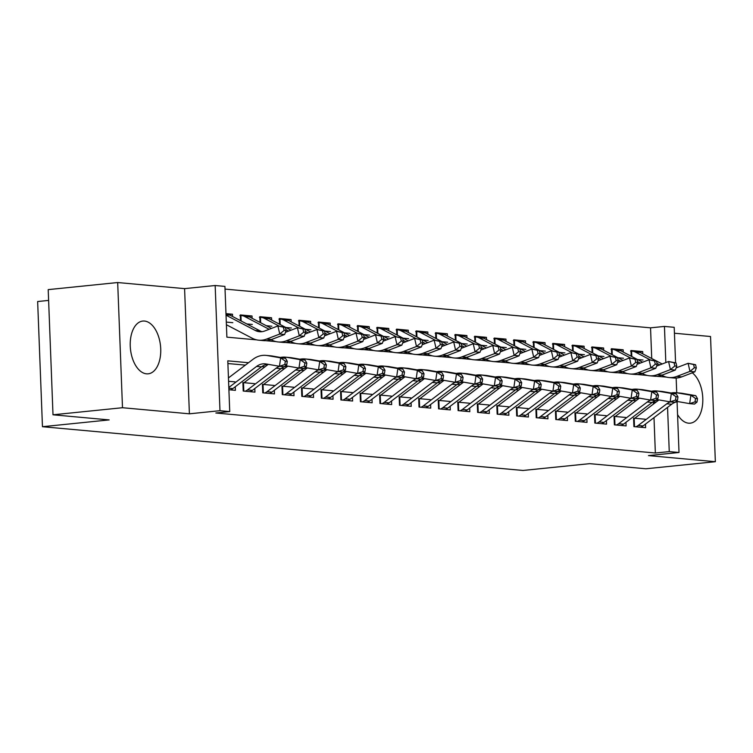 <?xml version="1.0" encoding="UTF-8"?>
<svg xmlns="http://www.w3.org/2000/svg" width="753" height="753" viewBox="0 0 753 753"><rect width="100%" height="100%" fill="white"/><g stroke="black" fill="none" stroke-linecap="round" stroke-linejoin="round"><path stroke-width="1.13" d="M677.568 414.592A26.515 15.107 84.2 0 0 688.562 423.186A26.515 15.107 84.2 0 0 690.237 423.177A26.515 15.107 84.2 0 0 702.784 401.735A26.515 15.107 84.2 0 0 692.28 372.82M144.472 321.051A26.515 15.107 84.2 0 0 142.797 321.06A26.515 15.107 84.2 0 0 130.325 347.51A26.515 15.107 84.2 0 0 146.496 373.827A26.515 15.107 84.2 0 0 148.172 373.827A26.515 15.107 84.2 0 0 160.643 347.368A26.515 15.107 84.2 0 0 144.472 321.051M651.721 358.522L650.545 327.837L664.447 326.425L674.208 327.31L675.573 362.748M48.616 300.409L37.65 301.529L42.46 426.706L522.996 470.465L589.703 463.66L645.867 468.78L715.35 461.702L710.54 336.516L674.434 333.231M42.46 426.706L109.166 419.91L53.002 414.799L48.201 289.623L117.684 282.535L122.494 407.721L189.398 413.811L219.97 410.696L215.16 285.519L224.931 286.404L226.879 337.156L256.641 339.867M189.398 413.811L184.589 288.634L117.684 282.535M184.589 288.634L215.16 285.519M650.545 327.837L225.034 289.096M53.002 414.799L122.494 407.721M645.302 419.233L633.574 418.16L633.904 426.622L645.622 427.685L645.481 424.09M625.762 417.454L614.043 416.381L614.373 424.843L626.091 425.906L625.95 422.311M606.231 415.675L594.512 414.602L594.832 423.064L606.551 424.127L606.419 420.532M586.7 413.896L574.972 412.832L575.301 421.285L587.02 422.358L586.879 418.753M567.16 412.117L555.441 411.053L555.77 419.506L567.489 420.579L567.348 416.974M547.629 410.338L535.91 409.274L536.23 417.727L547.949 418.8L547.817 415.195M528.098 408.559L516.37 407.495L516.699 415.948L528.418 417.021L528.277 413.416M508.557 406.78L496.839 405.716L497.168 414.169L508.887 415.242L508.746 411.637M489.026 405.001L477.308 403.937L477.628 412.39L489.346 413.463L489.215 409.858M469.496 403.222L457.768 402.158L458.097 410.611L469.816 411.684L469.674 408.079M449.955 401.443L438.237 400.38L438.566 408.832L450.285 409.905L450.143 406.309M430.424 399.664L418.706 398.601L419.026 407.053L430.744 408.126L430.612 404.53M410.893 397.885L399.165 396.822L399.495 405.283L411.213 406.347L411.072 402.751M391.353 396.106L379.634 395.043L379.964 403.504L391.682 404.568L391.541 400.973M371.822 394.327L360.103 393.264L360.423 401.726L372.151 402.789L372.01 399.194M352.291 392.548L340.563 391.485L340.893 399.947L352.611 401.01L352.47 397.415M332.751 390.769L321.032 389.706L321.362 398.168L333.08 399.231L332.939 395.636M313.22 389L301.501 387.927L301.821 396.389L313.549 397.452L313.408 393.857M293.689 387.221L281.961 386.148L282.29 394.61L294.009 395.673L293.877 392.078M274.148 385.442L262.43 384.369L262.759 392.831L274.478 393.894L274.337 390.299M254.618 383.663L242.899 382.59L243.219 391.052L254.947 392.115L254.806 388.52M228.677 314.603L232.489 314.217L225.975 313.625M248.208 316.382L252.02 315.996L240.301 314.923L240.518 320.656M267.739 318.161L271.551 317.775L259.832 316.702L260.049 322.435M287.279 319.94L291.091 319.554L279.363 318.481L279.589 324.214M306.81 321.719L310.622 321.333L298.903 320.26L299.12 325.993M326.341 323.498L330.153 323.112L318.434 322.039L318.651 327.771M345.881 325.277L349.684 324.891L337.965 323.818L338.191 329.55M365.412 327.056L369.224 326.67L357.506 325.597L357.722 331.329M384.943 328.835L388.755 328.449L377.037 327.376L377.253 333.108M404.483 330.614L408.286 330.228L396.567 329.155L396.793 334.887M424.014 332.393L427.826 331.998L416.108 330.934L416.324 336.666M443.545 334.172L447.357 333.777L435.639 332.713L435.855 338.445M463.086 335.951L466.888 335.556L455.17 334.492L455.396 340.224M482.617 337.73L486.429 337.335L474.71 336.271L474.927 341.994M502.147 339.509L505.96 339.114L494.241 338.05L494.457 343.773M521.688 341.278L525.49 340.893L513.772 339.829L513.998 345.552M541.219 343.057L545.031 342.671L533.312 341.608L533.529 347.331M560.75 344.836L564.562 344.45L552.843 343.387L553.06 349.11M580.29 346.615L584.093 346.229L572.374 345.166L572.6 350.889M599.821 348.394L603.633 348.008L591.914 346.945L592.131 352.668M619.352 350.173L623.164 349.787L611.445 348.724L611.662 354.447M226.295 322.086L232.809 322.679M232.573 316.505L232.489 314.217M246.815 323.95L252.34 324.449M252.104 318.284L252.02 315.996M266.355 325.729L271.88 326.228M271.635 320.063L271.551 317.775M285.886 327.508L291.411 328.007M291.176 321.832L291.091 319.554M305.417 329.287L310.942 329.786M310.707 323.611L310.622 321.333M324.957 331.066L330.482 331.565M330.238 325.39L330.153 323.112M344.488 332.845L350.013 333.344M349.778 327.169L349.684 324.891M364.019 334.624L369.544 335.123M369.309 328.948L369.224 326.67M383.559 336.403L389.085 336.902M388.84 330.727L388.755 328.449M403.09 338.182L408.615 338.681M408.38 332.506L408.286 330.228M422.621 339.961L428.146 340.46M427.911 334.285L427.826 331.998M442.162 341.74L447.687 342.239M447.442 336.064L447.357 333.777M461.693 343.519L467.218 344.017M466.982 337.843L466.888 335.556M481.223 345.288L486.749 345.796M486.513 339.622L486.429 337.335M500.764 347.067L506.289 347.575M506.044 341.401L505.96 339.114M520.295 348.846L525.82 349.354M525.585 343.18L525.49 340.893M539.826 350.625L545.351 351.133M545.116 344.959L545.031 342.671M559.366 352.404L564.891 352.912M564.646 346.738L564.562 344.45M578.897 354.183L584.422 354.691M584.187 348.517L584.093 346.229M598.428 355.962L603.953 356.47M603.718 350.296L603.633 348.008M617.968 357.741L623.493 358.249M623.249 352.075L623.164 349.787M637.499 359.52L643.024 360.028M631.202 356.225L630.976 350.503L642.695 351.566L642.789 353.854M248.518 362.72L227.792 360.838L229.74 411.58L215.838 413.002L655.355 453.014L653.999 417.642M653.472 404.06L653.406 402.271L652.512 402.187M636.04 400.69L632.972 400.408M616.509 398.911L613.441 398.629M596.978 397.132L593.91 396.85M577.438 395.353L574.37 395.071M557.907 393.574L554.839 393.292M538.376 391.795L535.308 391.513M518.836 390.016L515.767 389.734M499.305 388.237L496.236 387.955M479.774 386.458L476.705 386.176M460.234 384.679L457.165 384.406M440.703 382.901L437.634 382.628M421.172 381.122L418.103 380.849M401.631 379.343L398.563 379.07M382.1 377.564L379.032 377.291M362.57 375.785L359.501 375.512M343.029 374.006L339.961 373.733M323.498 372.236L320.43 371.954M303.967 370.457L300.899 370.175M284.427 368.678L281.358 368.396M264.896 366.899L261.828 366.617M245.365 365.12L227.895 363.53M228.903 389.743L235.407 390.336L235.275 386.741M235.087 381.884L228.573 381.291M677.069 401.791L679.018 452.487L648.446 455.603L715.35 461.702M679.018 452.487L669.257 451.602L667.553 407.364M655.355 453.014L669.257 451.602M229.74 411.58L219.97 410.696M676.156 378.034L676.731 392.784M656.456 376.265L666.396 377.102M665.831 362.57L664.447 326.425M265.771 340.695L276.172 341.646M285.312 342.474L295.713 343.424M304.843 344.253L315.243 345.194M324.374 346.032L334.774 346.973M343.914 347.811L354.315 348.752M363.445 349.59L373.846 350.531M382.976 351.369L393.377 352.31M402.516 353.148L412.917 354.089M422.047 354.927L432.448 355.868M441.578 356.706L451.979 357.647M461.118 358.484L471.519 359.426M480.649 360.254L491.05 361.205M500.18 362.033L510.581 362.984M519.721 363.812L530.121 364.763M539.252 365.591L549.652 366.542M558.782 367.37L569.183 368.321M578.323 369.149L588.724 370.099M597.854 370.928L608.255 371.878M617.385 372.707L627.786 373.657M636.925 374.486L647.326 375.436M658.734 400.069L657.717 399.984M639.203 398.29L638.177 398.205M619.663 396.52L618.646 396.426M600.132 394.741L599.115 394.647M580.601 392.962L579.575 392.868M561.06 391.184L560.044 391.089M541.529 389.405L540.513 389.31M521.998 387.626L520.972 387.531M502.458 385.847L501.442 385.752M482.927 384.068L481.911 383.974M463.396 382.289L462.37 382.195M443.856 380.51L442.839 380.416M424.325 378.731L423.308 378.637M404.794 376.952L403.768 376.858M385.263 375.173L384.237 375.079M365.723 373.394L364.706 373.3M346.192 371.615L345.166 371.521M326.661 369.836L325.635 369.742M307.12 368.057L306.104 367.963M287.59 366.278L286.564 366.184M268.059 364.499L267.033 364.405M653.406 402.271L656.211 401.98M638.892 351.952L642.695 351.566M228.808 387.494L256.575 366.438A16.999 13.883 95.2 0 1 265.141 363.84A16.999 13.883 95.2 0 1 266.054 363.963L279.448 366.287L280.671 357.882L267.287 355.557A25.498 20.83 -84.8 0 0 265.913 355.378A25.498 20.83 -84.8 0 0 253.064 359.275L228.441 377.94M230.493 389.894A11.897 9.723 -84.8 0 0 232.837 388.586L261.46 366.89A16.999 13.883 95.2 0 1 267.936 364.292M286.789 364.697L284.323 366.73L279.448 366.287L284.841 364.518L286.789 364.697L287.279 361.336L285.331 361.158L284.841 364.518M285.331 361.158L280.671 357.882L285.556 358.324L272.162 356A25.498 20.83 -84.8 0 0 270.798 355.821L265.913 355.378M285.556 358.324L287.279 361.336M225.994 314.17L226.982 314.265A11.897 9.723 95.2 0 1 230.023 315.168L260.077 330.887A16.999 13.883 -84.8 0 0 261.988 331.678M226.032 315.187L255.192 330.435A16.999 13.883 -84.8 0 0 259.521 331.725A16.999 13.883 -84.8 0 0 264.783 330.972L277.895 325.955L285.359 327.357L283.401 327.179L284.145 330.407L286.102 330.586L285.359 327.357M286.102 330.586L284.634 334.483L271.532 339.509A25.498 20.83 95.2 0 1 263.635 340.638L258.75 340.187A25.498 20.83 95.2 0 1 252.255 338.257L226.399 324.741M284.634 334.483L279.758 334.04L266.647 339.066A25.498 20.83 95.2 0 1 258.75 340.187M284.145 330.407L279.758 334.04L277.895 325.955L283.401 327.179M245.149 391.231A11.897 9.723 -84.8 0 0 247.492 389.922L276.106 368.217A16.999 13.883 95.2 0 1 279.598 366.297M285.538 365.732A16.999 13.883 95.2 0 1 285.585 365.742L298.979 368.066L300.202 359.661L286.818 357.336A25.498 20.83 -84.8 0 0 285.443 357.157A25.498 20.83 -84.8 0 0 280.436 357.44M250.034 391.673A11.897 9.723 -84.8 0 0 252.377 390.365L280.991 368.669A16.999 13.883 95.2 0 1 287.467 366.071M306.32 366.476L303.864 368.509L298.979 368.066L304.372 366.297L306.32 366.476L306.819 363.115L304.861 362.937L304.372 366.297M304.861 362.937L300.202 359.661L305.087 360.103L291.703 357.779A25.498 20.83 -84.8 0 0 290.329 357.6L285.443 357.157M268.256 364.348L244.047 382.693M243.511 383.042L243.821 391.108M305.087 360.103L306.819 363.115M264.68 393A11.897 9.723 -84.8 0 0 267.023 391.701L295.647 369.996A16.999 13.883 95.2 0 1 299.129 368.076M305.069 367.511A16.999 13.883 95.2 0 1 305.125 367.52L318.51 369.845L319.743 361.44L306.349 359.115A25.498 20.83 -84.8 0 0 304.984 358.936A25.498 20.83 -84.8 0 0 299.967 359.219M269.565 393.452A11.897 9.723 -84.8 0 0 271.908 392.144L300.532 370.448A16.999 13.883 95.2 0 1 307.008 367.85M325.861 368.255L323.395 370.288L318.51 369.845L323.903 368.076L325.861 368.255L326.35 364.894L324.392 364.716L323.903 368.076M324.392 364.716L319.743 361.44L324.618 361.882L311.234 359.558A25.498 20.83 -84.8 0 0 309.86 359.379L304.984 358.936M287.797 366.127L263.588 384.472M263.051 384.821L263.362 392.887M324.618 361.882L326.35 364.894M284.21 394.779A11.897 9.723 -84.8 0 0 286.554 393.471L315.178 371.775A16.999 13.883 95.2 0 1 318.67 369.855M324.609 369.29A16.999 13.883 95.2 0 1 324.656 369.299L338.041 371.624L339.274 363.219L325.88 360.894A25.498 20.83 -84.8 0 0 324.515 360.715A25.498 20.83 -84.8 0 0 319.498 360.998M289.096 395.231A11.897 9.723 -84.8 0 0 291.439 393.923L320.063 372.227A16.999 13.883 95.2 0 1 326.538 369.629M345.392 370.034L342.926 372.067L338.041 371.624L343.443 369.855L345.392 370.034L345.881 366.673L343.933 366.495L343.443 369.855M343.933 366.495L339.274 363.219L344.159 363.661L330.765 361.336A25.498 20.83 -84.8 0 0 329.4 361.158L324.515 360.715M307.328 367.906L283.119 386.251M282.582 386.6L282.893 394.666M344.159 363.661L345.881 366.673M303.751 396.558A11.897 9.723 -84.8 0 0 306.094 395.25L334.709 373.554A16.999 13.883 95.2 0 1 338.201 371.634M344.14 371.069A16.999 13.883 95.2 0 1 344.187 371.078L357.581 373.403L358.805 364.998L345.42 362.673A25.498 20.83 -84.8 0 0 344.046 362.494A25.498 20.83 -84.8 0 0 339.038 362.777M308.636 397.01A11.897 9.723 -84.8 0 0 310.98 395.702L339.594 374.006A16.999 13.883 95.2 0 1 346.069 371.408M364.923 371.813L362.466 373.846L357.581 373.403L362.974 371.634L364.923 371.813L365.421 368.452L363.464 368.273L362.974 371.634M363.464 368.273L358.805 364.998L363.69 365.44L350.305 363.115A25.498 20.83 -84.8 0 0 348.931 362.937L344.046 362.494M326.858 369.685L302.65 388.03M302.113 388.379L302.424 396.445M363.69 365.44L365.421 368.452M285.453 332.318L297.426 327.734L304.89 329.136L302.932 328.957L303.685 332.186L305.633 332.365L304.89 329.136M305.633 332.365L304.174 336.262L291.063 341.288A25.498 20.83 95.2 0 1 283.175 342.417L278.29 341.966A25.498 20.83 95.2 0 1 271.786 340.036L271.089 339.669M304.174 336.262L299.289 335.819L286.187 340.845A25.498 20.83 95.2 0 1 278.29 341.966M239.868 315.582L240.922 315.563A11.897 9.723 95.2 0 1 241.638 315.601A11.897 9.723 95.2 0 1 244.669 316.495L269.15 329.306M241.638 315.601L246.523 316.044A11.897 9.723 95.2 0 1 249.554 316.947L271.475 328.412M240.922 315.563L241.129 320.976M303.685 332.186L299.289 335.819L297.426 327.734L302.932 328.957M304.984 334.097L316.966 329.513L324.421 330.906L322.472 330.736L323.216 333.965L325.164 334.144L324.421 330.906M325.164 334.144L323.705 338.041L310.603 343.067A25.498 20.83 95.2 0 1 302.706 344.196L297.821 343.745A25.498 20.83 95.2 0 1 291.326 341.815L290.62 341.448M323.705 338.041L318.82 337.598L305.718 342.624A25.498 20.83 95.2 0 1 297.821 343.745M259.409 317.361L260.453 317.342A11.897 9.723 95.2 0 1 261.169 317.38A11.897 9.723 95.2 0 1 264.199 318.274L279.081 326.058M261.169 317.38L266.054 317.822A11.897 9.723 95.2 0 1 269.085 318.726L291.016 330.191M285.876 329.607L288.691 331.085M260.453 317.342L260.66 322.755M323.216 333.965L318.82 337.598L316.966 329.513L322.472 330.736M324.515 335.876L336.497 331.292L343.961 332.685L342.003 332.515L342.747 335.744L344.705 335.923L343.961 332.685M344.705 335.923L343.236 339.819L330.134 344.846A25.498 20.83 95.2 0 1 322.237 345.966L317.352 345.523A25.498 20.83 95.2 0 1 310.857 343.594L310.161 343.227M343.236 339.819L338.361 339.377L325.249 344.403A25.498 20.83 95.2 0 1 317.352 345.523M278.939 319.14L279.994 319.121A11.897 9.723 95.2 0 1 280.709 319.159A11.897 9.723 95.2 0 1 283.74 320.053L298.621 327.837M280.709 319.159L285.585 319.601A11.897 9.723 95.2 0 1 288.625 320.505L310.547 331.969M305.407 331.386L308.222 332.864M279.994 319.121L280.201 324.534M342.747 335.744L338.361 339.377L336.497 331.292L342.003 332.515M344.055 337.655L356.028 333.061L363.492 334.464L361.534 334.294L362.287 337.523L364.236 337.702L363.492 334.464M364.236 337.702L362.777 341.598L349.665 346.625A25.498 20.83 95.2 0 1 341.777 347.745L336.892 347.302A25.498 20.83 95.2 0 1 330.388 345.373L329.692 345.006M362.777 341.598L357.891 341.156L344.789 346.182A25.498 20.83 95.2 0 1 336.892 347.302M298.47 320.919L299.525 320.9A11.897 9.723 95.2 0 1 300.24 320.938A11.897 9.723 95.2 0 1 303.271 321.832L318.152 329.616M300.24 320.938L305.125 321.38A11.897 9.723 95.2 0 1 308.156 322.284L330.078 333.748M324.938 333.165L327.753 334.643M299.525 320.9L299.732 326.313M362.287 337.523L357.891 341.156L356.028 333.061L361.534 334.294M323.282 398.337A11.897 9.723 -84.8 0 0 325.625 397.029L354.249 375.333A16.999 13.883 95.2 0 1 357.731 373.413M363.671 372.848A16.999 13.883 95.2 0 1 363.727 372.857L377.112 375.182L378.345 366.777L364.951 364.452A25.498 20.83 -84.8 0 0 363.586 364.273A25.498 20.83 -84.8 0 0 358.569 364.556M328.167 398.789A11.897 9.723 -84.8 0 0 330.511 397.48L359.134 375.785A16.999 13.883 95.2 0 1 365.61 373.177M384.463 373.592L381.997 375.625L377.112 375.182L382.505 373.413L384.463 373.592L384.952 370.231L382.995 370.052L382.505 373.413M382.995 370.052L378.345 366.777L383.221 367.219L369.836 364.894A25.498 20.83 -84.8 0 0 368.462 364.716L363.586 364.273M346.399 371.464L322.19 389.809M321.653 390.158L321.964 398.224M383.221 367.219L384.952 370.231M363.586 339.434L375.568 334.84L383.023 336.243L381.074 336.064L381.818 339.302L383.766 339.481L383.023 336.243M383.766 339.481L382.308 343.377L369.205 348.404A25.498 20.83 95.2 0 1 361.308 349.524L356.423 349.081A25.498 20.83 95.2 0 1 349.929 347.152L349.223 346.785M382.308 343.377L377.422 342.935L364.32 347.961A25.498 20.83 95.2 0 1 356.423 349.081M318.011 322.698L319.056 322.679A11.897 9.723 95.2 0 1 319.771 322.717A11.897 9.723 95.2 0 1 322.802 323.611L337.683 331.395M319.771 322.717L324.656 323.159A11.897 9.723 95.2 0 1 327.687 324.063L349.618 335.527M344.479 334.944L347.293 336.412M319.056 322.679L319.263 328.092M381.818 339.302L377.422 342.935L375.568 334.84L381.074 336.064M342.813 400.116A11.897 9.723 -84.8 0 0 345.156 398.808L373.78 377.112A16.999 13.883 95.2 0 1 377.262 375.192M383.211 374.627A16.999 13.883 95.2 0 1 383.258 374.636L396.643 376.961L397.876 368.556L384.482 366.231A25.498 20.83 -84.8 0 0 383.117 366.052A25.498 20.83 -84.8 0 0 378.1 366.334M347.698 400.568A11.897 9.723 -84.8 0 0 350.041 399.259L378.665 377.554A16.999 13.883 95.2 0 1 385.141 374.956M403.994 375.371L401.528 377.404L396.643 376.961L402.046 375.192L403.994 375.371L404.483 372.001L402.535 371.831L402.046 375.192M402.535 371.831L397.876 368.556L402.761 368.998L389.367 366.673A25.498 20.83 -84.8 0 0 388.002 366.495L383.117 366.052M365.93 373.234L341.721 391.588M341.184 391.936L341.495 399.994M402.761 368.998L404.483 372.001M383.117 341.213L395.099 336.619L402.563 338.022L400.605 337.843L401.349 341.081L403.307 341.26L402.563 338.022M403.307 341.26L401.838 345.156L388.736 350.183A25.498 20.83 95.2 0 1 380.839 351.303L375.954 350.86A25.498 20.83 95.2 0 1 369.459 348.931L368.763 348.564M401.838 345.156L396.963 344.714L383.851 349.74A25.498 20.83 95.2 0 1 375.954 350.86M337.542 324.477L338.596 324.458A11.897 9.723 95.2 0 1 339.311 324.496A11.897 9.723 95.2 0 1 342.342 325.39L357.223 333.174M339.311 324.496L344.187 324.938A11.897 9.723 95.2 0 1 347.227 325.833L369.149 337.306M364.01 336.723L366.824 338.191M338.596 324.458L338.803 329.87M401.349 341.081L396.963 344.714L395.099 336.619L400.605 337.843M362.353 401.895A11.897 9.723 -84.8 0 0 364.697 400.587L393.311 378.891A16.999 13.883 95.2 0 1 396.803 376.971M402.742 376.406A16.999 13.883 95.2 0 1 402.789 376.415L416.183 378.74L417.407 370.335L404.022 368.01A25.498 20.83 -84.8 0 0 402.648 367.831A25.498 20.83 -84.8 0 0 397.64 368.113M367.238 402.337A11.897 9.723 -84.8 0 0 369.582 401.038L398.196 379.333A16.999 13.883 95.2 0 1 404.672 376.735M423.525 377.149L421.068 379.183L416.183 378.74L421.576 376.971L423.525 377.149L424.024 373.78L422.066 373.61L421.576 376.971M422.066 373.61L417.407 370.335L422.292 370.777L408.907 368.452A25.498 20.83 -84.8 0 0 407.533 368.273L402.648 367.831M385.461 375.013L361.252 393.367M360.715 393.706L361.026 401.773M422.292 370.777L424.024 373.78M402.657 342.991L414.63 338.398L422.094 339.801L420.136 339.622L420.889 342.86L422.838 343.039L422.094 339.801M422.838 343.039L421.379 346.935L408.267 351.962A25.498 20.83 95.2 0 1 400.38 353.082L395.494 352.639A25.498 20.83 95.2 0 1 388.99 350.71L388.294 350.343M421.379 346.935L416.494 346.493L403.382 351.519A25.498 20.83 95.2 0 1 395.494 352.639M357.073 326.256L358.127 326.237A11.897 9.723 95.2 0 1 358.842 326.265A11.897 9.723 95.2 0 1 361.873 327.169L376.754 334.953M358.842 326.265L363.727 326.717A11.897 9.723 95.2 0 1 366.758 327.611L388.68 339.085M383.541 338.502L386.355 339.97M358.127 326.237L358.334 331.649M420.889 342.86L416.494 346.493L414.63 338.398L420.136 339.622M381.884 403.674A11.897 9.723 -84.8 0 0 384.228 402.366L412.851 380.67A16.999 13.883 95.2 0 1 416.334 378.75M422.273 378.185A16.999 13.883 95.2 0 1 422.329 378.194L435.714 380.519L436.947 372.114L423.553 369.789A25.498 20.83 -84.8 0 0 422.188 369.61A25.498 20.83 -84.8 0 0 417.171 369.892M386.769 404.116A11.897 9.723 -84.8 0 0 389.113 402.808L417.736 381.112A16.999 13.883 95.2 0 1 424.212 378.514M443.065 378.928L440.599 380.962L435.714 380.519L441.107 378.75L443.065 378.928L443.555 375.559L441.597 375.389L441.107 378.75M441.597 375.389L436.947 372.114L441.823 372.556L428.438 370.231A25.498 20.83 -84.8 0 0 427.064 370.052L422.188 369.61M405.001 376.792L380.792 395.146M380.256 395.485L380.557 403.552M441.823 372.556L443.555 375.559M422.188 344.77L434.17 340.177L441.625 341.58L439.677 341.401L440.42 344.639L442.369 344.818L441.625 341.58M442.369 344.818L440.91 348.714L427.808 353.741A25.498 20.83 95.2 0 1 419.91 354.861L415.025 354.418A25.498 20.83 95.2 0 1 408.531 352.489L407.825 352.122M440.91 348.714L436.025 348.272L422.922 353.298A25.498 20.83 95.2 0 1 415.025 354.418M376.613 328.035L377.658 328.016A11.897 9.723 95.2 0 1 378.373 328.044A11.897 9.723 95.2 0 1 381.404 328.948L396.285 336.732M378.373 328.044L383.258 328.496A11.897 9.723 95.2 0 1 386.289 329.39L408.22 340.864M403.081 340.281L405.895 341.749M377.658 328.016L377.865 333.428M440.42 344.639L436.025 348.272L434.17 340.177L439.677 341.401M401.415 405.453A11.897 9.723 -84.8 0 0 403.759 404.145L432.382 382.449A16.999 13.883 95.2 0 1 435.865 380.529M441.813 379.964A16.999 13.883 95.2 0 1 441.86 379.973L455.245 382.298L456.478 373.893L443.084 371.568A25.498 20.83 -84.8 0 0 441.719 371.389A25.498 20.83 -84.8 0 0 436.702 371.671M406.3 405.895A11.897 9.723 -84.8 0 0 408.644 404.587L437.267 382.891A16.999 13.883 95.2 0 1 443.743 380.293M462.596 380.698L460.13 382.74L455.245 382.298L460.638 380.529L462.596 380.698L463.086 377.338L461.137 377.159L460.638 380.529M461.137 377.159L456.478 373.893L461.363 374.335L447.969 372.01A25.498 20.83 -84.8 0 0 446.604 371.831L441.719 371.389M424.532 378.571L400.323 396.925M399.787 397.264L400.097 405.33M461.363 374.335L463.086 377.338M441.719 346.549L453.701 341.956L461.165 343.359L459.208 343.18L459.951 346.418L461.909 346.596L461.165 343.359M461.909 346.596L460.441 350.493L447.338 355.52A25.498 20.83 95.2 0 1 439.441 356.64L434.556 356.197A25.498 20.83 95.2 0 1 428.062 354.268L427.365 353.901M460.441 350.493L455.565 350.051L442.453 355.068A25.498 20.83 95.2 0 1 434.556 356.197M396.144 329.814L397.198 329.795A11.897 9.723 95.2 0 1 397.913 329.823A11.897 9.723 95.2 0 1 400.944 330.727L415.825 338.511M397.913 329.823L402.789 330.275A11.897 9.723 95.2 0 1 405.829 331.169L427.751 342.643M422.612 342.06L425.426 343.528M397.198 329.795L397.405 335.207M459.951 346.418L455.565 350.051L453.701 341.956L459.208 343.18M420.955 407.232A11.897 9.723 -84.8 0 0 423.299 405.923L451.913 384.228A16.999 13.883 95.2 0 1 455.405 382.308M461.344 381.743A16.999 13.883 95.2 0 1 461.391 381.752L474.785 384.077L476.009 375.672L462.624 373.347A25.498 20.83 -84.8 0 0 461.25 373.159A25.498 20.83 -84.8 0 0 456.243 373.441M425.84 407.674A11.897 9.723 -84.8 0 0 428.175 406.366L456.798 384.67A16.999 13.883 95.2 0 1 463.274 382.072M482.127 382.477L479.67 384.519L474.785 384.077L480.179 382.308L482.127 382.477L482.626 379.117L480.668 378.938L480.179 382.308M480.668 378.938L476.009 375.672L480.894 376.114L467.509 373.789A25.498 20.83 -84.8 0 0 466.135 373.61L461.25 373.159M444.063 380.35L419.854 398.704M419.317 399.043L419.628 407.109M480.894 376.114L482.626 379.117M461.26 348.328L473.232 343.735L480.696 345.138L478.739 344.959L479.482 348.197L481.44 348.375L480.696 345.138M481.44 348.375L479.981 352.272L466.869 357.299A25.498 20.83 95.2 0 1 458.982 358.419L454.097 357.976A25.498 20.83 95.2 0 1 447.593 356.047L446.896 355.68M479.981 352.272L475.096 351.83L461.984 356.847A25.498 20.83 95.2 0 1 454.097 357.976M415.675 331.593L416.729 331.574A11.897 9.723 95.2 0 1 417.444 331.602A11.897 9.723 95.2 0 1 420.475 332.506L435.356 340.29M417.444 331.602L422.329 332.054A11.897 9.723 95.2 0 1 425.36 332.948L447.282 344.413M442.143 343.839L444.957 345.307M416.729 331.574L416.936 336.986M479.482 348.197L475.096 351.83L473.232 343.735L478.739 344.959M440.486 409.011A11.897 9.723 -84.8 0 0 442.83 407.702L471.453 386.007A16.999 13.883 95.2 0 1 474.936 384.086M480.875 383.522A16.999 13.883 95.2 0 1 480.932 383.522L494.316 385.856L495.54 377.451L482.155 375.126A25.498 20.83 -84.8 0 0 480.791 374.938A25.498 20.83 -84.8 0 0 475.774 375.22M445.371 409.453A11.897 9.723 -84.8 0 0 447.715 408.145L476.338 386.449A16.999 13.883 95.2 0 1 482.814 383.851M501.667 384.256L499.201 386.298L494.316 385.856L499.71 384.086L501.667 384.256L502.157 380.896L500.199 380.717L499.71 384.086M500.199 380.717L495.54 377.451L500.425 377.893L487.04 375.568A25.498 20.83 -84.8 0 0 485.666 375.389L480.791 374.938M463.603 382.129L439.394 400.483M438.858 400.822L439.159 408.888M500.425 377.893L502.157 380.896M480.791 350.107L492.763 345.514L500.227 346.917L498.279 346.738L499.023 349.976L500.971 350.154L500.227 346.917M500.971 350.154L499.512 354.051L486.41 359.077A25.498 20.83 95.2 0 1 478.513 360.198L473.628 359.755A25.498 20.83 95.2 0 1 467.133 357.826L466.427 357.459M499.512 354.051L494.627 353.609L481.525 358.626A25.498 20.83 95.2 0 1 473.628 359.755M435.215 333.372L436.26 333.353A11.897 9.723 95.2 0 1 436.975 333.381A11.897 9.723 95.2 0 1 440.006 334.285L454.887 342.069M436.975 333.381L441.86 333.833A11.897 9.723 95.2 0 1 444.891 334.727L466.822 346.192M461.683 345.618L464.497 347.086M436.26 333.353L436.467 338.765M499.023 349.976L494.627 353.609L492.763 345.514L498.279 346.738M460.017 410.79A11.897 9.723 -84.8 0 0 462.361 409.481L490.984 387.786A16.999 13.883 95.2 0 1 494.467 385.865M500.406 385.291A16.999 13.883 95.2 0 1 500.463 385.301L513.847 387.626L515.08 379.23L501.686 376.905A25.498 20.83 -84.8 0 0 500.321 376.716A25.498 20.83 -84.8 0 0 495.305 376.999M464.902 411.232A11.897 9.723 -84.8 0 0 467.246 409.924L495.869 388.228A16.999 13.883 95.2 0 1 502.345 385.63M521.198 386.035L518.732 388.077L513.847 387.626L519.241 385.856L521.198 386.035L521.688 382.675L519.739 382.496L519.241 385.856M519.739 382.496L515.08 379.23L519.965 379.672L506.571 377.347A25.498 20.83 -84.8 0 0 505.207 377.168L500.321 376.716M483.134 383.908L458.925 402.262M458.389 402.601L458.699 410.667M519.965 379.672L521.688 382.675M500.321 351.886L512.304 347.293L519.768 348.695L517.81 348.517L518.553 351.755L520.511 351.933L519.768 348.695M520.511 351.933L519.043 355.83L505.941 360.856A25.498 20.83 95.2 0 1 498.044 361.977L493.159 361.534A25.498 20.83 95.2 0 1 486.664 359.605L485.967 359.237M519.043 355.83L514.167 355.388L501.056 360.405A25.498 20.83 95.2 0 1 493.159 361.534M454.746 335.151L455.8 335.132A11.897 9.723 95.2 0 1 456.516 335.16A11.897 9.723 95.2 0 1 459.546 336.064L474.428 343.848M456.516 335.16L461.391 335.603A11.897 9.723 95.2 0 1 464.422 336.506L486.353 347.971M481.214 347.397L484.028 348.865M455.8 335.132L456.007 340.544M518.553 351.755L514.167 355.388L512.304 347.293L517.81 348.517M479.557 412.569A11.897 9.723 -84.8 0 0 481.901 411.26L510.515 389.565A16.999 13.883 95.2 0 1 514.007 387.644M519.947 387.07A16.999 13.883 95.2 0 1 519.994 387.08L533.388 389.405L534.611 381.009L521.227 378.684A25.498 20.83 -84.8 0 0 519.852 378.495A25.498 20.83 -84.8 0 0 514.845 378.778M484.433 413.011A11.897 9.723 -84.8 0 0 486.777 411.703L515.4 390.007A16.999 13.883 95.2 0 1 521.876 387.409M540.729 387.814L538.273 389.856L533.388 389.405L538.781 387.635L540.729 387.814L541.219 384.454L539.27 384.275L538.781 387.635M539.27 384.275L534.611 381.009L539.496 381.451L526.112 379.126A25.498 20.83 -84.8 0 0 524.737 378.947L519.852 378.495M502.665 385.687L478.456 404.041M477.92 404.38L478.23 412.446M539.496 381.451L541.219 384.454M499.088 414.348A11.897 9.723 -84.8 0 0 501.432 413.039L530.056 391.344A16.999 13.883 95.2 0 1 533.538 389.423M539.477 388.849A16.999 13.883 95.2 0 1 539.534 388.859L552.918 391.184L554.142 382.788L540.758 380.463A25.498 20.83 -84.8 0 0 539.393 380.274A25.498 20.83 -84.8 0 0 534.376 380.557M503.973 414.79A11.897 9.723 -84.8 0 0 506.317 413.482L534.941 391.786A16.999 13.883 95.2 0 1 541.407 389.188M560.27 389.593L557.804 391.635L552.918 391.184L558.312 389.414L560.27 389.593L560.759 386.233L558.801 386.054L558.312 389.414M558.801 386.054L554.142 382.788L559.027 383.23L545.643 380.905A25.498 20.83 -84.8 0 0 544.268 380.726L539.393 380.274M522.206 387.466L497.997 405.82M497.46 406.159L497.761 414.225M559.027 383.23L560.759 386.233M518.619 416.127A11.897 9.723 -84.8 0 0 520.963 414.818L549.586 393.122A16.999 13.883 95.2 0 1 553.069 391.202M559.008 390.628A16.999 13.883 95.2 0 1 559.065 390.638L572.449 392.962L573.682 384.557L560.288 382.232A25.498 20.83 -84.8 0 0 558.924 382.053A25.498 20.83 -84.8 0 0 553.907 382.336M523.504 416.569A11.897 9.723 -84.8 0 0 525.848 415.261L554.472 393.565A16.999 13.883 95.2 0 1 560.947 390.967M579.801 391.372L577.335 393.414L572.449 392.962L577.843 391.193L579.801 391.372L580.29 388.011L578.342 387.833L577.843 391.193M578.342 387.833L573.682 384.557L578.568 385.009L565.174 382.684A25.498 20.83 -84.8 0 0 563.809 382.496L558.924 382.053M541.736 389.245L517.527 407.599M516.991 407.938L517.302 416.004M578.568 385.009L580.29 388.011M538.16 417.906A11.897 9.723 -84.8 0 0 540.503 416.597L569.117 394.901A16.999 13.883 95.2 0 1 572.609 392.981M578.549 392.407A16.999 13.883 95.2 0 1 578.596 392.417L591.99 394.741L593.213 386.336L579.829 384.011A25.498 20.83 -84.8 0 0 578.455 383.832A25.498 20.83 -84.8 0 0 573.447 384.115M543.035 418.348A11.897 9.723 -84.8 0 0 545.379 417.04L574.002 395.344A16.999 13.883 95.2 0 1 580.478 392.746M599.332 393.151L596.875 395.193L591.99 394.741L597.383 392.972L599.332 393.151L599.821 389.79L597.873 389.612L597.383 392.972M597.873 389.612L593.213 386.336L598.098 386.788L584.714 384.463A25.498 20.83 -84.8 0 0 583.34 384.275L578.455 383.832M561.267 391.023L537.058 409.378M536.522 409.717L536.833 417.783M598.098 386.788L599.821 389.79M557.691 419.685A11.897 9.723 -84.8 0 0 560.034 418.376L588.658 396.68A16.999 13.883 95.2 0 1 592.14 394.76M598.08 394.186A16.999 13.883 95.2 0 1 598.136 394.196L611.521 396.52L612.744 388.115L599.36 385.79A25.498 20.83 -84.8 0 0 597.995 385.611A25.498 20.83 -84.8 0 0 592.978 385.894M562.576 420.127A11.897 9.723 -84.8 0 0 564.919 418.819L593.543 397.123A16.999 13.883 95.2 0 1 600.009 394.525M618.872 394.93L616.406 396.963L611.521 396.52L616.914 394.751L618.872 394.93L619.361 391.569L617.404 391.391L616.914 394.751M617.404 391.391L612.744 388.115L617.629 388.567L604.245 386.242A25.498 20.83 -84.8 0 0 602.871 386.054L597.995 385.611M580.808 392.802L556.599 411.157M556.062 411.496L556.363 419.562M617.629 388.567L619.361 391.569M577.222 421.464A11.897 9.723 -84.8 0 0 579.565 420.155L608.189 398.459A16.999 13.883 95.2 0 1 611.671 396.539M617.611 395.965A16.999 13.883 95.2 0 1 617.667 395.974L631.052 398.299L632.285 389.894L618.891 387.569A25.498 20.83 -84.8 0 0 617.526 387.39A25.498 20.83 -84.8 0 0 612.509 387.673M582.107 421.906A11.897 9.723 -84.8 0 0 584.45 420.598L613.074 398.902A16.999 13.883 95.2 0 1 619.55 396.304M638.403 396.709L635.937 398.742L631.052 398.299L636.445 396.53L638.403 396.709L638.892 393.348L636.944 393.17L636.445 396.53M636.944 393.17L632.285 389.894L637.17 390.346L623.776 388.021A25.498 20.83 -84.8 0 0 622.411 387.833L617.526 387.39M600.339 394.581L576.13 412.936M575.593 413.275L575.904 421.341M637.17 390.346L638.892 393.348M596.762 423.242A11.897 9.723 -84.8 0 0 599.106 421.934L627.72 400.238A16.999 13.883 95.2 0 1 631.212 398.318M637.151 397.744A16.999 13.883 95.2 0 1 637.198 397.753L650.592 400.078L651.816 391.673L638.431 389.348A25.498 20.83 -84.8 0 0 637.057 389.169A25.498 20.83 -84.8 0 0 632.04 389.452M601.638 423.685A11.897 9.723 -84.8 0 0 603.981 422.377L632.605 400.681A16.999 13.883 95.2 0 1 639.081 398.083M657.934 398.488L655.477 400.521L650.592 400.078L655.985 398.309L657.934 398.488L658.423 395.127L656.475 394.949L655.985 398.309M656.475 394.949L651.816 391.673L656.701 392.125L643.316 389.8A25.498 20.83 -84.8 0 0 641.942 389.612L637.057 389.169M619.87 396.36L595.661 414.715M595.124 415.054L595.435 423.12M656.701 392.125L658.423 395.127M616.293 425.021A11.897 9.723 -84.8 0 0 618.637 423.713L647.26 402.017A16.999 13.883 95.2 0 1 650.743 400.097M656.682 399.523A16.999 13.883 95.2 0 1 656.738 399.532L670.123 401.857L671.347 393.452L657.962 391.127A25.498 20.83 -84.8 0 0 656.597 390.948A25.498 20.83 -84.8 0 0 651.58 391.231M621.178 425.464A11.897 9.723 -84.8 0 0 623.522 424.155L652.136 402.46A16.999 13.883 95.2 0 1 658.611 399.862M677.474 400.267L675.008 402.3L670.123 401.857L675.516 400.088L677.474 400.267L677.964 396.906L676.006 396.727L675.516 400.088M676.006 396.727L671.347 393.452L676.232 393.894L662.847 391.569A25.498 20.83 -84.8 0 0 661.473 391.391L656.597 390.948M639.41 398.139L615.201 416.494M614.664 416.833L614.966 424.899M676.232 393.894L677.964 396.906M635.824 426.8A11.897 9.723 -84.8 0 0 638.168 425.492L666.791 403.796A16.999 13.883 95.2 0 1 670.274 401.876M676.213 401.302A16.999 13.883 95.2 0 1 676.269 401.311L689.654 403.636L690.887 395.231L677.493 392.906A25.498 20.83 -84.8 0 0 676.128 392.727A25.498 20.83 -84.8 0 0 671.111 393.01M640.709 427.243A11.897 9.723 -84.8 0 0 643.053 425.934L671.676 404.239A16.999 13.883 95.2 0 1 678.152 401.641M697.005 402.046L694.539 404.079L689.654 403.636L695.047 401.867L697.005 402.046L697.494 398.685L695.546 398.506L695.047 401.867M695.546 398.506L690.887 395.231L695.772 395.673L682.378 393.348A25.498 20.83 -84.8 0 0 681.013 393.17L676.128 392.727M658.941 399.918L634.732 418.273M634.195 418.612L634.506 426.678M695.772 395.673L697.494 398.685M519.862 353.665L531.834 349.072L539.299 350.474L537.341 350.296L538.084 353.534L540.042 353.712L539.299 350.474M540.042 353.712L538.583 357.609L525.472 362.635A25.498 20.83 95.2 0 1 517.584 363.755L512.699 363.313A25.498 20.83 95.2 0 1 506.195 361.384L505.498 361.016M538.583 357.609L533.698 357.157L520.587 362.184A25.498 20.83 95.2 0 1 512.699 363.313M474.277 336.93L475.331 336.911A11.897 9.723 95.2 0 1 476.047 336.939A11.897 9.723 95.2 0 1 479.077 337.843L493.959 345.627M476.047 336.939L480.932 337.382A11.897 9.723 95.2 0 1 483.963 338.285L505.884 349.75M500.745 349.176L503.559 350.644M475.331 336.911L475.538 342.314M538.084 353.534L533.698 357.157L531.834 349.072L537.341 350.296M539.393 355.444L551.365 350.851L558.83 352.253L556.881 352.075L557.625 355.312L559.573 355.491L558.83 352.253M559.573 355.491L558.114 359.388L545.012 364.405A25.498 20.83 95.2 0 1 537.115 365.534L532.23 365.092A25.498 20.83 95.2 0 1 525.735 363.162L525.029 362.795M558.114 359.388L553.229 358.936L540.127 363.963A25.498 20.83 95.2 0 1 532.23 365.092M493.817 338.709L494.862 338.69A11.897 9.723 95.2 0 1 495.578 338.718A11.897 9.723 95.2 0 1 498.608 339.622L513.49 347.406M495.578 338.718L500.463 339.161A11.897 9.723 95.2 0 1 503.493 340.064L525.425 351.529M520.285 350.954L523.09 352.423M494.862 338.69L495.069 344.093M557.625 355.312L553.229 358.936L551.365 350.851L556.881 352.075M558.924 357.223L570.906 352.63L578.37 354.032L576.412 353.854L577.156 357.091L579.113 357.27L578.37 354.032M579.113 357.27L577.645 361.167L564.543 366.184A25.498 20.83 95.2 0 1 556.646 367.313L551.761 366.871A25.498 20.83 95.2 0 1 545.266 364.941L544.57 364.574M577.645 361.167L572.76 360.715L559.658 365.742A25.498 20.83 95.2 0 1 551.761 366.871M513.348 340.488L514.393 340.469A11.897 9.723 95.2 0 1 515.118 340.497A11.897 9.723 95.2 0 1 518.149 341.401L533.03 349.185M515.118 340.497L519.994 340.94A11.897 9.723 95.2 0 1 523.024 341.843L544.956 353.308M539.816 352.733L542.631 354.202M514.393 340.469L514.61 345.872M577.156 357.091L572.76 360.715L570.906 352.63L576.412 353.854M578.464 359.002L590.437 354.409L597.901 355.811L595.943 355.632L596.687 358.87L598.644 359.049L597.901 355.811M598.644 359.049L597.185 362.946L584.074 367.963A25.498 20.83 95.2 0 1 576.186 369.092L571.301 368.65A25.498 20.83 95.2 0 1 564.797 366.72L564.101 366.353M597.185 362.946L592.3 362.494L579.189 367.52A25.498 20.83 95.2 0 1 571.301 368.65M532.879 342.267L533.933 342.248A11.897 9.723 95.2 0 1 534.649 342.276A11.897 9.723 95.2 0 1 537.68 343.18L552.561 350.964M534.649 342.276L539.534 342.719A11.897 9.723 95.2 0 1 542.565 343.622L564.486 355.087M559.347 354.512L562.162 355.981M533.933 342.248L534.141 347.651M596.687 358.87L592.3 362.494L590.437 354.409L595.943 355.632M597.995 360.781L609.968 356.188L617.432 357.59L615.483 357.411L616.227 360.649L618.175 360.828L617.432 357.59M618.175 360.828L616.716 364.725L603.614 369.742A25.498 20.83 95.2 0 1 595.717 370.871L590.832 370.429A25.498 20.83 95.2 0 1 584.337 368.499L583.631 368.132M616.716 364.725L611.831 364.273L598.729 369.299A25.498 20.83 95.2 0 1 590.832 370.429M552.42 344.046L553.464 344.027A11.897 9.723 95.2 0 1 554.18 344.055A11.897 9.723 95.2 0 1 557.211 344.959L572.092 352.733M554.18 344.055L559.065 344.498A11.897 9.723 95.2 0 1 562.096 345.401L584.027 356.866M578.888 356.291L581.692 357.76M553.464 344.027L553.671 349.43M616.227 360.649L611.831 364.273L609.968 356.188L615.483 357.411M617.526 362.56L629.508 357.967L636.972 359.369L635.014 359.19L635.758 362.428L637.716 362.607L636.972 359.369M637.716 362.607L636.247 366.504L623.145 371.521A25.498 20.83 95.2 0 1 615.248 372.65L610.363 372.208A25.498 20.83 95.2 0 1 603.868 370.278L603.172 369.911M636.247 366.504L631.362 366.052L618.26 371.078A25.498 20.83 95.2 0 1 610.363 372.208M571.951 345.825L572.995 345.806A11.897 9.723 95.2 0 1 573.711 345.834A11.897 9.723 95.2 0 1 576.751 346.738L591.632 354.512M573.711 345.834L578.596 346.276A11.897 9.723 95.2 0 1 581.627 347.18L603.558 358.644M598.419 358.07L601.233 359.539M572.995 345.806L573.212 351.209M635.758 362.428L631.362 366.052L629.508 357.967L635.014 359.19M637.066 364.339L649.039 359.746L656.503 361.148L654.545 360.969L655.289 364.207L657.247 364.377L656.503 361.148M657.247 364.377L655.788 368.273L642.676 373.3A25.498 20.83 95.2 0 1 634.788 374.429L629.903 373.987A25.498 20.83 95.2 0 1 623.399 372.048L622.703 371.69M655.788 368.273L650.903 367.831L637.791 372.857A25.498 20.83 95.2 0 1 629.903 373.987M591.481 347.604L592.536 347.575A11.897 9.723 95.2 0 1 593.251 347.613A11.897 9.723 95.2 0 1 596.282 348.517L611.163 356.291M593.251 347.613L598.136 348.055A11.897 9.723 95.2 0 1 601.167 348.959L623.089 360.423M617.949 359.849L620.764 361.318M592.536 347.575L592.743 352.988M655.289 364.207L650.903 367.831L649.039 359.746L654.545 360.969M656.597 366.118L668.57 361.525L676.034 362.927L674.086 362.748L674.829 365.986L676.778 366.156L676.034 362.927M676.778 366.156L675.319 370.052L662.216 375.079A25.498 20.83 95.2 0 1 654.319 376.208L649.434 375.756A25.498 20.83 95.2 0 1 642.94 373.827L642.234 373.469M675.319 370.052L670.434 369.61L657.331 374.636A25.498 20.83 95.2 0 1 649.434 375.756M611.022 349.383L612.067 349.354A11.897 9.723 95.2 0 1 612.782 349.392A11.897 9.723 95.2 0 1 615.813 350.296L630.694 358.07M612.782 349.392L617.667 349.834A11.897 9.723 95.2 0 1 620.698 350.738L642.629 362.202M637.49 361.628L640.295 363.097M612.067 349.354L612.274 354.767M674.829 365.986L670.434 369.61L668.57 361.525L674.086 362.748M676.128 367.897L688.11 363.304L695.574 364.706L693.617 364.527L694.36 367.765L696.318 367.935L695.574 364.706M696.318 367.935L694.85 371.831L681.747 376.858A25.498 20.83 95.2 0 1 673.85 377.987L668.965 377.535A25.498 20.83 95.2 0 1 662.471 375.606L661.774 375.248M694.85 371.831L689.964 371.389L676.862 376.415A25.498 20.83 95.2 0 1 668.965 377.535M630.553 351.162L631.598 351.133A11.897 9.723 95.2 0 1 632.313 351.171A11.897 9.723 95.2 0 1 635.353 352.075L650.234 359.849M632.313 351.171L637.198 351.613A11.897 9.723 95.2 0 1 640.229 352.517L662.16 363.981M657.021 363.407L659.835 364.876M631.598 351.133L631.814 356.546M694.36 367.765L689.964 371.389L688.11 363.304L693.617 364.527M256.575 366.438L261.46 366.89M267.287 355.557L272.162 356M228.837 388.219L232.837 388.586M260.077 330.887L255.192 330.435M271.532 339.509L266.647 339.066M230.023 315.168L226.022 314.801M276.106 368.217L280.991 368.669M286.818 357.336L291.703 357.779M247.492 389.922L252.377 390.365M295.647 369.996L300.532 370.448M306.349 359.115L311.234 359.558M267.023 391.701L271.908 392.144M315.178 371.775L320.063 372.227M325.88 360.894L330.765 361.336M286.554 393.471L291.439 393.923M334.709 373.554L339.594 374.006M345.42 362.673L350.305 363.115M306.094 395.25L310.98 395.702M291.063 341.288L286.187 340.845M249.554 316.947L244.669 316.495M310.603 343.067L305.718 342.624M269.085 318.726L264.199 318.274M330.134 344.846L325.249 344.403M288.625 320.505L283.74 320.053M349.665 346.625L344.789 346.182M308.156 322.284L303.271 321.832M354.249 375.333L359.134 375.785M364.951 364.452L369.836 364.894M325.625 397.029L330.511 397.48M369.205 348.404L364.32 347.961M327.687 324.063L322.802 323.611M373.78 377.112L378.665 377.554M384.482 366.231L389.367 366.673M345.156 398.808L350.041 399.259M388.736 350.183L383.851 349.74M347.227 325.833L342.342 325.39M393.311 378.891L398.196 379.333M404.022 368.01L408.907 368.452M364.697 400.587L369.582 401.038M408.267 351.962L403.382 351.519M366.758 327.611L361.873 327.169M412.851 380.67L417.736 381.112M423.553 369.789L428.438 370.231M384.228 402.366L389.113 402.808M427.808 353.741L422.922 353.298M386.289 329.39L381.404 328.948M432.382 382.449L437.267 382.891M443.084 371.568L447.969 372.01M403.759 404.145L408.644 404.587M447.338 355.52L442.453 355.068M405.829 331.169L400.944 330.727M451.913 384.228L456.798 384.67M462.624 373.347L467.509 373.789M423.299 405.923L428.175 406.366M466.869 357.299L461.984 356.847M425.36 332.948L420.475 332.506M471.453 386.007L476.338 386.449M482.155 375.126L487.04 375.568M442.83 407.702L447.715 408.145M486.41 359.077L481.525 358.626M444.891 334.727L440.006 334.285M490.984 387.786L495.869 388.228M501.686 376.905L506.571 377.347M462.361 409.481L467.246 409.924M505.941 360.856L501.056 360.405M464.422 336.506L459.546 336.064M510.515 389.565L515.4 390.007M521.227 378.684L526.112 379.126M481.901 411.26L486.777 411.703M530.056 391.344L534.941 391.786M540.758 380.463L545.643 380.905M501.432 413.039L506.317 413.482M549.586 393.122L554.472 393.565M560.288 382.232L565.174 382.684M520.963 414.818L525.848 415.261M569.117 394.901L574.002 395.344M579.829 384.011L584.714 384.463M540.503 416.597L545.379 417.04M588.658 396.68L593.543 397.123M599.36 385.79L604.245 386.242M560.034 418.376L564.919 418.819M608.189 398.459L613.074 398.902M618.891 387.569L623.776 388.021M579.565 420.155L584.45 420.598M627.72 400.238L632.605 400.681M638.431 389.348L643.316 389.8M599.106 421.934L603.981 422.377M647.26 402.017L652.136 402.46M657.962 391.127L662.847 391.569M618.637 423.713L623.522 424.155M666.791 403.796L671.676 404.239M677.493 392.906L682.378 393.348M638.168 425.492L643.053 425.934M525.472 362.635L520.587 362.184M483.963 338.285L479.077 337.843M545.012 364.405L540.127 363.963M503.493 340.064L498.608 339.622M564.543 366.184L559.658 365.742M523.024 341.843L518.149 341.401M584.074 367.963L579.189 367.52M542.565 343.622L537.68 343.18M603.614 369.742L598.729 369.299M562.096 345.401L557.211 344.959M623.145 371.521L618.26 371.078M581.627 347.18L576.751 346.738M642.676 373.3L637.791 372.857M601.167 348.959L596.282 348.517M662.216 375.079L657.331 374.636M620.698 350.738L615.813 350.296M681.747 376.858L676.862 376.415M640.229 352.517L635.353 352.075"/></g></svg>
